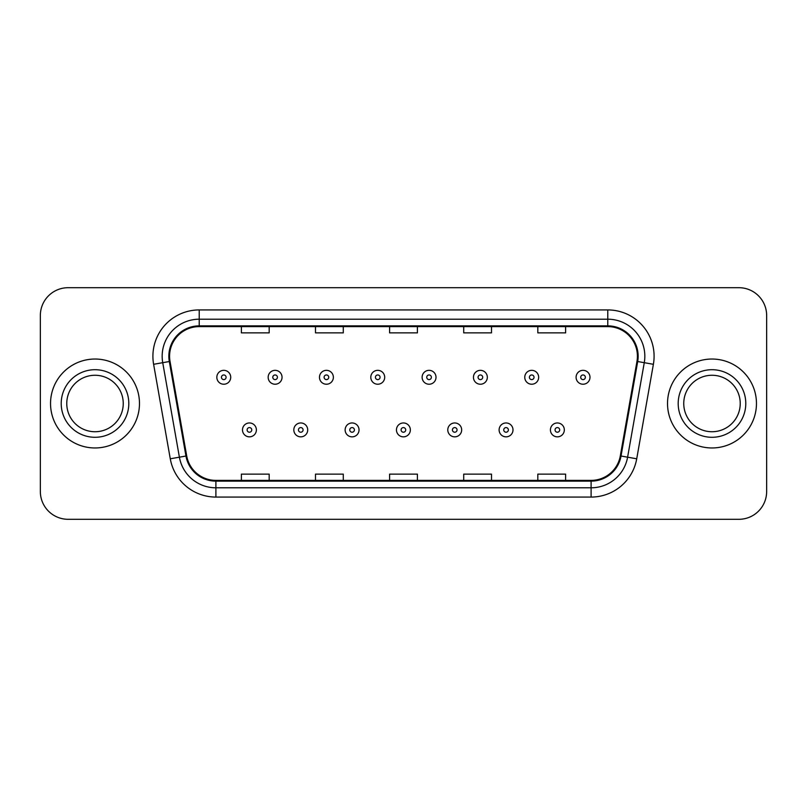 <?xml version="1.0" encoding="UTF-8"?>
<svg xmlns="http://www.w3.org/2000/svg" width="807" height="807" viewBox="0 0 807 807"><rect width="100%" height="100%" fill="white"/><g stroke="black" fill="none" stroke-linecap="round" stroke-linejoin="round"><path stroke-width="1.21" d="M50.538 403.5A44.466 44.466 0 0 0 95.004 447.966A44.466 44.466 0 0 0 139.48 403.5A44.466 44.466 0 0 0 95.004 359.034A44.466 44.466 0 0 0 50.538 403.5A44.466 44.466 0 0 0 95.004 447.966A44.466 44.466 0 0 0 139.48 403.5A44.466 44.466 0 0 0 95.004 359.034A44.466 44.466 0 0 0 50.538 403.5M667.52 403.5A44.466 44.466 0 0 0 711.996 447.966A44.466 44.466 0 0 0 756.462 403.5A44.466 44.466 0 0 0 711.996 359.034A44.466 44.466 0 0 0 667.52 403.5A44.466 44.466 0 0 0 711.996 447.966A44.466 44.466 0 0 0 756.462 403.5A44.466 44.466 0 0 0 711.996 359.034A44.466 44.466 0 0 0 667.52 403.5M169.581 356.25A29.647 29.647 0 0 1 199.228 326.613L607.772 326.613A29.647 29.647 0 0 1 636.965 361.405L620.301 455.894A29.647 29.647 0 0 1 591.107 480.387L215.893 480.387A29.647 29.647 0 0 1 186.699 455.894L170.035 361.405A29.647 29.647 0 0 1 169.581 356.25M168.845 356.25A30.384 30.384 0 0 0 169.309 361.526L185.963 456.026A30.384 30.384 0 0 0 215.893 481.133L591.107 481.133A30.384 30.384 0 0 0 621.037 456.026L637.691 361.526A30.384 30.384 0 0 0 607.772 325.867L199.228 325.867A30.384 30.384 0 0 0 168.845 356.25M153.612 364.3A46.322 46.322 0 0 1 199.228 309.928L607.772 309.928A46.322 46.322 0 0 1 653.388 364.3L636.723 458.79A46.322 46.322 0 0 1 591.107 497.072L215.893 497.072A46.322 46.322 0 0 1 170.277 458.79L153.612 364.3L162.732 362.686A37.051 37.051 0 0 1 199.228 319.199L607.772 319.199A37.051 37.051 0 0 1 644.268 362.686L627.604 457.186A37.051 37.051 0 0 1 591.107 487.801L215.893 487.801A37.051 37.051 0 0 1 179.396 457.186L162.732 362.686A37.051 37.051 0 0 1 162.177 356.25M766.65 315.497A27.791 27.791 0 0 0 738.859 287.695L68.141 287.695A27.791 27.791 0 0 0 40.35 315.497L40.35 491.503A27.791 27.791 0 0 0 68.141 519.304L738.859 519.304A27.791 27.791 0 0 0 766.65 491.503L766.65 315.497L766.65 491.503M389.599 326.613L389.599 332.877L417.401 332.877L417.401 326.613M315.497 326.613L315.497 332.877L343.288 332.877L343.288 326.613M241.384 326.613L241.384 332.877L269.175 332.877L269.175 326.613M463.712 326.613L463.712 332.877L491.503 332.877L491.503 326.613M537.825 326.613L537.825 332.877L565.616 332.877L565.616 326.613M417.401 480.387L417.401 474.123L389.599 474.123L389.599 480.387M343.288 480.387L343.288 474.123L315.497 474.123L315.497 480.387M269.175 480.387L269.175 474.123L241.384 474.123L241.384 480.387M491.503 480.387L491.503 474.123L463.712 474.123L463.712 480.387M565.616 480.387L565.616 474.123L537.825 474.123L537.825 480.387M40.35 315.497L40.35 491.503M738.859 287.695L68.141 287.695M68.141 519.304L738.859 519.304M230.721 377.283A6.95 6.95 0 0 1 223.781 384.233A6.95 6.95 0 0 1 216.831 377.283A6.95 6.95 0 0 1 223.781 370.332A6.95 6.95 0 0 1 230.721 377.283A6.95 6.95 0 0 0 223.781 370.332A6.95 6.95 0 0 0 216.831 377.283M242.493 429.899A6.95 6.95 0 0 1 249.444 422.959A6.95 6.95 0 0 1 256.384 429.899A6.95 6.95 0 0 1 249.444 436.849A6.95 6.95 0 0 1 242.493 429.899A6.95 6.95 0 0 0 249.444 436.849A6.95 6.95 0 0 0 256.384 429.899M123.249 403.5A28.235 28.235 0 0 0 95.004 375.265A28.235 28.235 0 0 0 66.769 403.5A28.235 28.235 0 0 0 95.004 431.735A28.235 28.235 0 0 0 123.249 403.5A28.235 28.235 0 0 1 95.004 431.735A28.235 28.235 0 0 1 66.769 403.5M282.047 377.283A6.95 6.95 0 0 1 275.096 384.233A6.95 6.95 0 0 1 268.156 377.283A6.95 6.95 0 0 1 275.096 370.332A6.95 6.95 0 0 1 282.047 377.283A6.95 6.95 0 0 0 275.096 370.332A6.95 6.95 0 0 0 268.156 377.283M333.372 377.283A6.95 6.95 0 0 1 326.421 384.233A6.95 6.95 0 0 1 319.471 377.283A6.95 6.95 0 0 1 326.421 370.332A6.95 6.95 0 0 1 333.372 377.283A6.95 6.95 0 0 0 326.421 370.332A6.95 6.95 0 0 0 319.471 377.283M384.697 377.283A6.95 6.95 0 0 1 377.747 384.233A6.95 6.95 0 0 1 370.796 377.283A6.95 6.95 0 0 1 377.747 370.332A6.95 6.95 0 0 1 384.697 377.283A6.95 6.95 0 0 0 377.747 370.332A6.95 6.95 0 0 0 370.796 377.283M436.012 377.283A6.95 6.95 0 0 1 429.072 384.233A6.95 6.95 0 0 1 422.122 377.283A6.95 6.95 0 0 1 429.072 370.332A6.95 6.95 0 0 1 436.012 377.283A6.95 6.95 0 0 0 429.072 370.332A6.95 6.95 0 0 0 422.122 377.283M293.819 429.899A6.95 6.95 0 0 1 300.759 422.959A6.95 6.95 0 0 1 307.709 429.899A6.95 6.95 0 0 1 300.759 436.849A6.95 6.95 0 0 1 293.819 429.899A6.95 6.95 0 0 0 300.759 436.849A6.95 6.95 0 0 0 307.709 429.899M345.134 429.899A6.95 6.95 0 0 1 352.084 422.959A6.95 6.95 0 0 1 359.034 429.899A6.95 6.95 0 0 1 352.084 436.849A6.95 6.95 0 0 1 345.134 429.899A6.95 6.95 0 0 0 352.084 436.849A6.95 6.95 0 0 0 359.034 429.899M396.459 429.899A6.95 6.95 0 0 1 403.409 422.959A6.95 6.95 0 0 1 410.36 429.899A6.95 6.95 0 0 1 403.409 436.849A6.95 6.95 0 0 1 396.459 429.899A6.95 6.95 0 0 0 403.409 436.849A6.95 6.95 0 0 0 410.36 429.899M740.231 403.5A28.235 28.235 0 0 0 711.996 375.265A28.235 28.235 0 0 0 683.751 403.5A28.235 28.235 0 0 0 711.996 431.735A28.235 28.235 0 0 0 740.231 403.5A28.235 28.235 0 0 1 711.996 431.735A28.235 28.235 0 0 1 683.751 403.5M487.337 377.283A6.95 6.95 0 0 1 480.387 384.233A6.95 6.95 0 0 1 473.447 377.283A6.95 6.95 0 0 1 480.387 370.332A6.95 6.95 0 0 1 487.337 377.283A6.95 6.95 0 0 0 480.387 370.332A6.95 6.95 0 0 0 473.447 377.283M538.662 377.283A6.95 6.95 0 0 1 531.712 384.233A6.95 6.95 0 0 1 524.762 377.283A6.95 6.95 0 0 1 531.712 370.332A6.95 6.95 0 0 1 538.662 377.283A6.95 6.95 0 0 0 531.712 370.332A6.95 6.95 0 0 0 524.762 377.283M589.988 377.283A6.95 6.95 0 0 1 583.037 384.233A6.95 6.95 0 0 1 576.087 377.283A6.95 6.95 0 0 1 583.037 370.332A6.95 6.95 0 0 1 589.988 377.283A6.95 6.95 0 0 0 583.037 370.332A6.95 6.95 0 0 0 576.087 377.283M447.784 429.899A6.95 6.95 0 0 1 454.734 422.959A6.95 6.95 0 0 1 461.675 429.899A6.95 6.95 0 0 1 454.734 436.849A6.95 6.95 0 0 1 447.784 429.899A6.95 6.95 0 0 0 454.734 436.849A6.95 6.95 0 0 0 461.675 429.899M499.109 429.899A6.95 6.95 0 0 1 506.05 422.959A6.95 6.95 0 0 1 513 429.899A6.95 6.95 0 0 1 506.05 436.849A6.95 6.95 0 0 1 499.109 429.899A6.95 6.95 0 0 0 506.05 436.849A6.95 6.95 0 0 0 513 429.899M550.424 429.899A6.95 6.95 0 0 1 557.375 422.959A6.95 6.95 0 0 1 564.325 429.899A6.95 6.95 0 0 1 557.375 436.849A6.95 6.95 0 0 1 550.424 429.899A6.95 6.95 0 0 0 557.375 436.849A6.95 6.95 0 0 0 564.325 429.899M607.772 309.928L607.772 325.867M162.732 362.686L169.309 361.526M215.893 497.072L215.893 481.133M591.107 481.133L591.107 497.072M621.037 456.026L636.723 458.79M170.277 458.79L185.963 456.026M637.691 361.526L653.388 364.3M199.228 309.928L199.228 325.867M221.461 377.283A2.32 2.32 0 0 0 223.781 379.603A2.32 2.32 0 0 0 226.091 377.283A2.32 2.32 0 0 0 223.781 374.962A2.32 2.32 0 0 0 221.461 377.283M251.754 429.899A2.32 2.32 0 0 0 249.444 427.589A2.32 2.32 0 0 0 247.124 429.899A2.32 2.32 0 0 0 249.444 432.219A2.32 2.32 0 0 0 251.754 429.899M128.807 403.5A33.793 33.793 0 0 0 95.004 369.707A33.793 33.793 0 0 0 61.211 403.5A33.793 33.793 0 0 0 95.004 437.293A33.793 33.793 0 0 0 128.807 403.5M272.786 377.283A2.32 2.32 0 0 0 275.096 379.603A2.32 2.32 0 0 0 277.416 377.283A2.32 2.32 0 0 0 275.096 374.962A2.32 2.32 0 0 0 272.786 377.283M324.111 377.283A2.32 2.32 0 0 0 326.421 379.603A2.32 2.32 0 0 0 328.742 377.283A2.32 2.32 0 0 0 326.421 374.962A2.32 2.32 0 0 0 324.111 377.283M375.426 377.283A2.32 2.32 0 0 0 377.747 379.603A2.32 2.32 0 0 0 380.067 377.283A2.32 2.32 0 0 0 377.747 374.962A2.32 2.32 0 0 0 375.426 377.283M426.752 377.283A2.32 2.32 0 0 0 429.072 379.603A2.32 2.32 0 0 0 431.382 377.283A2.32 2.32 0 0 0 429.072 374.962A2.32 2.32 0 0 0 426.752 377.283M303.079 429.899A2.32 2.32 0 0 0 300.759 427.589A2.32 2.32 0 0 0 298.449 429.899A2.32 2.32 0 0 0 300.759 432.219A2.32 2.32 0 0 0 303.079 429.899M354.404 429.899A2.32 2.32 0 0 0 352.084 427.589A2.32 2.32 0 0 0 349.764 429.899A2.32 2.32 0 0 0 352.084 432.219A2.32 2.32 0 0 0 354.404 429.899M405.719 429.899A2.32 2.32 0 0 0 403.409 427.589A2.32 2.32 0 0 0 401.089 429.899A2.32 2.32 0 0 0 403.409 432.219A2.32 2.32 0 0 0 405.719 429.899M745.789 403.5A33.793 33.793 0 0 0 711.996 369.707A33.793 33.793 0 0 0 678.193 403.5A33.793 33.793 0 0 0 711.996 437.293A33.793 33.793 0 0 0 745.789 403.5M478.077 377.283A2.32 2.32 0 0 0 480.387 379.603A2.32 2.32 0 0 0 482.707 377.283A2.32 2.32 0 0 0 480.387 374.962A2.32 2.32 0 0 0 478.077 377.283M529.402 377.283A2.32 2.32 0 0 0 531.712 379.603A2.32 2.32 0 0 0 534.032 377.283A2.32 2.32 0 0 0 531.712 374.962A2.32 2.32 0 0 0 529.402 377.283M580.717 377.283A2.32 2.32 0 0 0 583.037 379.603A2.32 2.32 0 0 0 585.357 377.283A2.32 2.32 0 0 0 583.037 374.962A2.32 2.32 0 0 0 580.717 377.283M457.044 429.899A2.32 2.32 0 0 0 454.734 427.589A2.32 2.32 0 0 0 452.414 429.899A2.32 2.32 0 0 0 454.734 432.219A2.32 2.32 0 0 0 457.044 429.899M508.37 429.899A2.32 2.32 0 0 0 506.05 427.589A2.32 2.32 0 0 0 503.739 429.899A2.32 2.32 0 0 0 506.05 432.219A2.32 2.32 0 0 0 508.37 429.899M559.695 429.899A2.32 2.32 0 0 0 557.375 427.589A2.32 2.32 0 0 0 555.055 429.899A2.32 2.32 0 0 0 557.375 432.219A2.32 2.32 0 0 0 559.695 429.899"/></g></svg>
